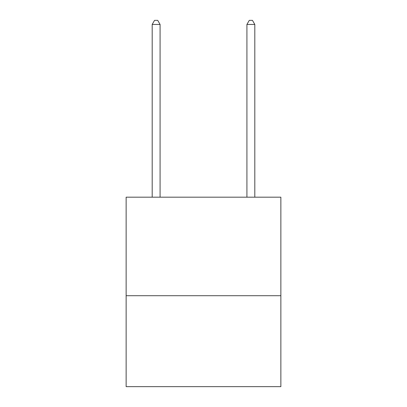 <?xml version="1.0" encoding="UTF-8"?>
<svg xmlns="http://www.w3.org/2000/svg" width="407" height="407" viewBox="0 0 407 407"><rect width="100%" height="100%" fill="white"/><g stroke="black" fill="none" stroke-linecap="round" stroke-linejoin="round"><path stroke-width="0.61" d="M280.866 295.706L280.866 197.186L126.134 197.186L126.134 386.65L280.866 386.65L280.866 295.706L126.134 295.706M160.083 197.186L160.083 24.456L152.187 24.456L152.187 197.186M152.187 24.456L154.553 20.35L157.713 20.35L160.083 24.456M254.813 197.186L254.813 24.456L246.917 24.456L246.917 197.186M246.917 24.456L249.288 20.35L252.447 20.35L254.813 24.456"/></g></svg>
